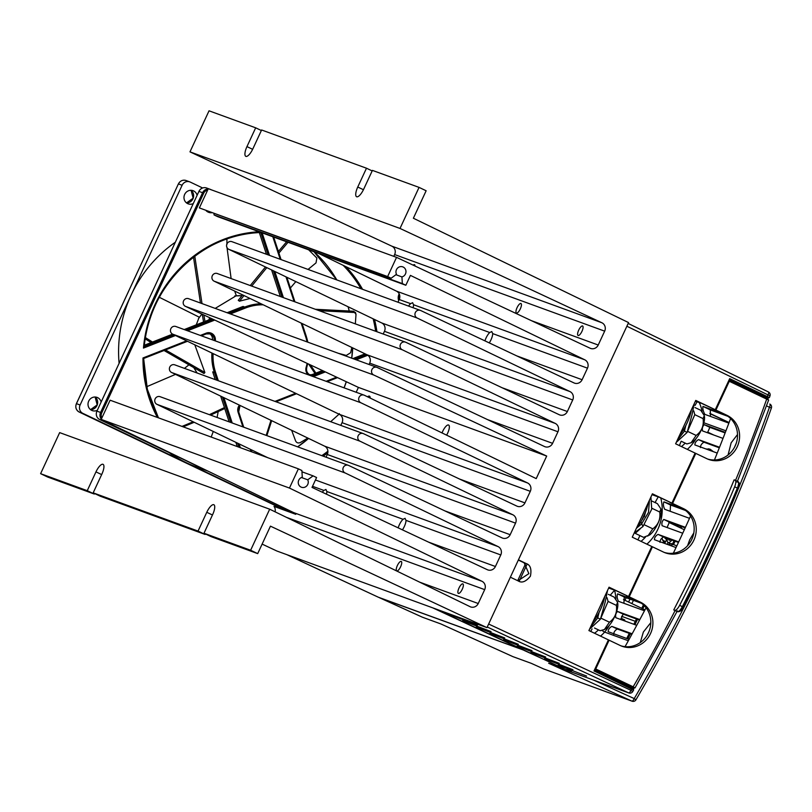 <?xml version="1.0" encoding="UTF-8"?>
<svg xmlns="http://www.w3.org/2000/svg" width="812" height="812" viewBox="0 0 812 812"><rect width="100%" height="100%" fill="white"/><g stroke="black" fill="none" stroke-linecap="round" stroke-linejoin="round"><path stroke-width="1.22" d="M318.71 253.486L396.5 291.153A6.374 6.019 -70 0 1 399.839 296.502L399.727 297.943A6.374 6.019 -70 0 1 399.22 299.516L397.961 302.216M372.17 170.926L366.486 168.216L261.616 129.981L252.897 148.779A9.571 3.146 115.5 0 1 245.894 156.371A9.571 3.146 115.5 0 1 245.803 156.33A9.571 3.146 115.5 0 1 246.96 146.607L255.678 127.819L209.039 110.808L189.978 151.864L391.841 246.168A6.374 6.019 -70 0 1 394.632 254.562L393.8 256.359M419.063 187.389L426.138 190.759L413.379 218.235L628.559 322.587L486.967 627.625L270.447 526.156L257.698 553.622L250.634 550.252L269.685 509.195L470.077 606.686A6.374 6.019 110 0 0 478.238 603.519L484.683 589.634A6.374 6.019 110 0 0 481.952 581.28L289.458 488.063L298.38 468.849L301.881 470.524L302.297 477.212A5.258 4.963 110 0 0 301.455 487.241A5.258 4.963 110 0 0 307.738 479.801L313.087 475.862L316.589 477.537L312.011 487.403L487.322 569.709A6.374 6.019 110 0 0 495.411 566.502L500.781 554.941A6.374 6.019 110 0 0 498.05 546.577L345.242 473.01A4.141 3.918 -70 0 1 348.419 465.357A4.141 3.918 -70 0 1 348.724 465.489L502.08 537.899A6.374 6.019 110 0 0 510.18 534.702L515.549 523.131A6.374 6.019 110 0 0 512.819 514.767L360 441.2A4.141 3.918 -70 0 1 363.177 433.557A4.141 3.918 -70 0 1 363.492 433.679L516.838 506.099A6.374 6.019 110 0 0 524.938 502.892L530.307 491.331A6.374 6.019 110 0 0 527.577 482.967L360.904 402.782A4.141 3.918 -70 0 1 364.08 395.139A4.141 3.918 -70 0 1 364.426 395.282L536.214 478.613L546.689 456.06L373.825 375.042A4.141 3.918 -70 0 1 376.961 367.379A4.141 3.918 -70 0 1 377.275 367.511L544.487 446.529A6.374 6.019 110 0 0 552.586 443.332L557.956 431.771A6.374 6.019 110 0 0 555.225 423.407L402.417 349.84A4.141 3.918 -70 0 1 405.594 342.187A4.141 3.918 -70 0 1 405.898 342.319L559.255 414.729A6.374 6.019 110 0 0 567.355 411.532L572.724 399.961A6.374 6.019 110 0 0 569.983 391.597L417.175 318.03A4.141 3.918 -70 0 1 420.352 310.387A4.141 3.918 -70 0 1 420.667 310.509L574.013 382.929A6.374 6.019 110 0 0 582.113 379.722L587.482 368.161A6.374 6.019 110 0 0 584.762 359.797L410.425 275.39L405.838 285.256L402.336 283.591L401.92 276.902A5.258 4.963 110 0 0 402.762 266.864A5.258 4.963 110 0 0 396.479 274.304L391.13 278.242L387.628 276.577L396.55 257.353L590.131 348.236A6.374 6.019 110 0 0 598.221 345.029L604.666 331.154A6.374 6.019 110 0 0 601.875 322.76L400.012 228.446L419.063 187.389L372.424 170.388L363.695 189.176A9.571 3.146 115.5 0 1 356.701 196.768A9.571 3.146 115.5 0 1 356.61 196.727A9.571 3.146 115.5 0 1 357.757 187.014L366.486 168.216M458.404 593.41A5.258 1.725 115.5 0 1 458.354 593.389A5.258 1.725 115.5 0 1 459.024 587.969A5.258 1.725 115.5 0 1 462.83 583.869A5.258 1.725 115.5 0 1 462.881 583.889A5.258 1.725 115.5 0 1 462.221 589.309A5.258 1.725 115.5 0 1 458.404 593.41M578.124 335.498A5.258 1.725 115.5 0 1 578.073 335.478A5.258 1.725 115.5 0 1 578.743 330.058A5.258 1.725 115.5 0 1 582.549 325.957A5.258 1.725 115.5 0 1 582.6 325.977A5.258 1.725 115.5 0 1 581.93 331.397A5.258 1.725 115.5 0 1 578.124 335.498M396.774 570.938A5.258 1.725 115.5 0 1 396.723 570.917A5.258 1.725 115.5 0 1 397.383 565.497A5.258 1.725 115.5 0 1 401.199 561.396A5.258 1.725 115.5 0 1 401.25 561.417A5.258 1.725 115.5 0 1 400.58 566.837A5.258 1.725 115.5 0 1 396.774 570.938M516.483 313.026A5.258 1.725 115.5 0 1 516.432 313.006A5.258 1.725 115.5 0 1 517.102 307.586A5.258 1.725 115.5 0 1 520.918 303.485A5.258 1.725 115.5 0 1 520.969 303.505A5.258 1.725 115.5 0 1 520.299 308.925A5.258 1.725 115.5 0 1 516.483 313.026M413.166 265.159A5.258 1.725 115.5 0 1 414.465 264.671A5.258 1.725 115.5 0 1 414.516 264.692A5.258 1.725 115.5 0 1 415.003 266.021M408.588 306.094A7.968 2.619 115.5 0 1 410.598 303.658L412.658 302.703M484.947 340.867A7.968 2.619 115.5 0 1 489.737 332.524L491.798 331.56M367.542 396.794A7.968 2.619 115.5 0 1 369.399 396.144A7.968 2.619 115.5 0 1 369.48 396.175A7.968 2.619 115.5 0 1 370.211 398.093M442.043 432.928A7.968 2.619 115.5 0 1 448.549 425.001A7.968 2.619 115.5 0 1 448.62 425.041A7.968 2.619 115.5 0 1 446.61 435.151M322.323 492.245A7.968 2.619 115.5 0 1 323.897 490.438L325.957 489.484M398.184 527.861A7.968 2.619 115.5 0 1 403.036 519.294L405.097 518.34M348.419 465.357L160.147 396.713A4.141 3.918 110 0 0 156.97 404.356L267.676 457.653M363.177 433.557L174.915 364.903A4.141 3.918 110 0 0 171.738 372.556L324.546 446.123A6.374 6.019 -70 0 1 327.287 454.487L326.028 457.197M364.08 395.139L175.808 326.495A4.141 3.918 110 0 0 172.641 334.138L339.314 414.313A6.374 6.019 -70 0 1 342.045 422.687L340.786 425.386M376.961 367.379L188.699 298.735A4.141 3.918 110 0 0 185.552 306.398L358.417 387.405L356.174 392.257M405.594 342.187L217.322 273.542A4.141 3.918 110 0 0 214.145 281.185L366.963 354.753A6.374 6.019 -70 0 1 369.693 363.126L369.054 364.497M420.352 310.387L232.09 241.732A4.141 3.918 110 0 0 228.913 249.385L381.721 322.953A6.374 6.019 -70 0 1 384.452 331.316L383.203 334.026M401.92 276.902L395.931 274.72M261.362 130.529L255.678 127.819M400.012 228.446L189.978 151.864M269.685 509.195L59.662 432.613L40.6 473.67L47.664 477.04L94.314 494.051L87.249 490.681L95.968 471.884A9.571 3.146 115.5 0 1 103.053 464.332A9.571 3.146 115.5 0 1 101.906 474.046L93.177 492.843L198.047 531.078L206.776 512.291A9.571 3.146 115.5 0 1 213.86 504.729A9.571 3.146 115.5 0 1 212.703 514.453L203.985 533.24L250.634 550.252M87.249 490.681L40.6 473.67M198.047 531.078L205.121 534.448L100.252 496.213L93.177 492.843M205.121 534.448L205.365 533.91M94.314 494.051L94.568 493.503M257.698 553.622L211.049 536.62L203.985 533.24M486.967 627.625L276.933 551.043L262.124 544.101M412.577 302.673L413.562 304.744A7.968 2.619 115.5 0 1 413.064 307.728M491.727 331.529L492.711 333.6A7.968 2.619 115.5 0 1 489.24 342.897M325.876 489.453L326.86 491.524A7.968 2.619 115.5 0 1 326.454 494.183M405.026 518.31L406.01 520.38A7.968 2.619 115.5 0 1 402.427 529.85M396.55 257.353L208.288 188.709L199.366 207.923L391.13 278.242M387.628 276.577L199.366 207.923M213.992 213.657L214.074 214.936L217.575 216.611L405.838 285.256M402.336 283.591L214.074 214.936M546.689 456.06L358.417 387.405M313.087 475.862L301.962 471.802M307.738 479.801L301.435 477.507M298.38 468.849L110.117 400.204L101.195 419.418L293.69 512.626A6.374 6.019 -70 0 1 295.761 514.321L273.999 506.383A6.374 6.019 -70 0 1 275.085 511.824M289.458 488.063L101.195 419.418M652.3 494.011L671.91 503.115L695.123 453.096L675.614 443.788L695.752 400.417L715.26 409.725L695.651 400.62M633.451 689.997L593.998 670.956L608.421 639.876L588.913 630.569L609.051 587.198L628.559 596.505L608.949 587.401M517.924 580.793L528.876 573.627L524.146 562.817L518.33 560.047M510.372 577.2L518.269 580.966C521.883 583.29 525.932 581.686 530.419 576.165C531.758 569.141 530.388 564.959 526.318 563.619L518.432 559.844M518.269 580.966L519.01 581.28M628.559 596.505L651.772 546.486L632.264 537.179L652.401 493.808L671.91 503.115M715.26 409.725L729.683 378.646L769.218 397.515M544.72 658.857L572.927 669.697L544.547 658.806M517.417 646.149L545.634 656.989L517.244 646.098M490.113 633.441L518.33 644.281L489.94 633.39M462.81 620.733L491.027 631.563L462.637 620.683M571.404 671.483L566.461 669.677L571.404 671.483M620.865 689.52L615.922 687.713L620.865 689.52M449.158 614.379L477.375 625.21L448.985 614.329M476.461 627.087L504.678 637.927L476.289 627.037M503.765 639.795L531.982 650.635L503.592 639.744M531.068 652.503L559.285 663.343L530.896 652.452M558.372 665.211L586.579 676.051L558.189 665.16M762.468 396.073L767.959 398.083A0.954 0.903 110 0 0 768.04 398.113L769.39 397.565L769.989 395.87L626.864 326.231M769.989 395.87A3.187 3.187 0 0 0 768.375 391.942L628.163 323.44L768.345 391.932A3.187 1.076 116 0 1 768.375 391.942A3.187 1.076 116 0 1 767.99 395.18L766.761 397.423L729.267 379.539M434.856 608.624L569.09 671.159A3.187 1.076 115 0 1 569.06 671.148A3.187 1.076 115 0 1 569.039 671.128M631.888 688.008L594.384 670.113L631.878 688.008C633.005 688.058 633.593 688.738 633.624 690.038L632.721 691.591L630.975 690.342L631.888 688.008L633.076 688.657M434.846 608.624L569.06 671.148A3.187 3.187 0 0 0 569.313 671.25A3.187 3.015 110 0 1 569.09 671.159L628.65 692.88A3.187 1.076 -65 0 0 630.975 690.342L488.631 624.032M767.959 398.083L766.761 397.423M729.186 379.722L759.129 394.053M761.341 395.221L759.169 394.185L761.23 395.485M524.146 650.219L378.422 597.246M294.482 513.854L294.746 513.285M399.646 298.319L398.875 297.953M399.575 298.562L398.885 298.237M668.52 538.803A6.699 2.203 -64.5 0 0 669.098 540.132A6.699 2.203 -64.5 0 0 669.2 540.173A6.699 2.203 -64.5 0 0 670.763 539.625M708.531 448.813A9.247 3.045 -64.5 0 0 707.983 449.706M667.373 538.386A9.247 3.045 -64.5 0 0 668.002 542.436A9.247 3.045 -64.5 0 0 668.124 542.487A9.247 3.045 -64.5 0 0 671.92 540.041M675.178 525.384L673.838 523.984M671.412 522.857A17.854 5.877 115.5 0 1 672.265 523.984M668.134 542.497A17.854 5.877 115.5 0 1 667.159 544.344M631.827 603.58A1592.291 1502.982 110 0 0 633.482 600.362M668.144 544.7L671.311 543.563L676.792 545.938M668.824 522.349L684.323 529.749M684.912 510.251L685.886 510.718M711.657 434.258L707.628 432.329M713.829 435.049L707.648 432.096M729.044 422.656L709.901 413.633M729.085 422.555L709.871 413.379M644.961 609.853L623.494 599.601M711.211 450.883L708.957 448.884M680.72 526.247L680.05 527.709M674.001 540.802L672.519 543.999M643.429 604.879L641.744 608.32M636.476 618.988L633.847 624.276M629.3 633.37L626.732 638.476M726.628 421.621L726.375 422.22M771.4 407.979A3.187 3.187 0 0 0 769.817 404.071L769.786 404.051A3.187 1.096 116.6 0 1 769.817 404.071A3.187 1.096 116.6 0 1 769.431 407.299L771.4 407.979C735.439 509.652 690.291 606.919 635.938 699.812L634.223 698.584C688.464 605.874 733.54 508.779 769.431 407.299L766.558 405.868M621.028 618.206L624.712 619.962L624.925 621.018M661.425 538.589L662.298 539.006L664.277 543.289M670.316 545.491L673.483 544.355M713.383 451.675L710.084 449.188L705.953 448.965M524.816 650.534L379.163 597.591L422.382 617.201A3.187 0.995 114.4 0 1 422.362 617.191L379.001 597.47M624.895 600.271A1585.268 1496.354 110 0 0 626.214 597.713M635.319 621.312L621.535 616.278M664.561 543.401A9.886 3.248 -64.5 0 0 667.17 538.305M669.352 522.593A17.854 5.877 115.5 0 1 670.387 522.481M593.684 680.131L634.223 698.584A3.187 1.106 114.5 0 1 631.888 701.111L548.648 663.242L564.502 669.017M422.362 617.191A3.187 0.995 114.4 0 1 422.341 617.181A3.187 3.187 0 0 0 422.585 617.282A3.187 3.015 110 0 1 422.382 617.201L440.865 623.941L512.89 656.624A3.187 0.995 114.4 0 1 512.859 656.614L531.21 663.302L543.573 668.905A3.187 0.944 114.4 0 1 543.553 668.895A3.187 0.944 114.4 0 1 543.532 668.885A3.187 3.187 0 0 0 543.776 668.986A3.187 3.015 110 0 0 543.979 669.058M440.865 623.941L512.859 656.614A3.187 0.995 114.4 0 1 512.839 656.603M549.196 663.445L548.648 663.242M531.21 663.302L513.093 656.705A3.187 3.015 110 0 0 513.296 656.766M440.906 623.961L422.585 617.282A3.187 3.015 110 0 0 422.788 617.353M630.061 599.114A1588.465 1499.368 -70 0 1 628.559 602.017M709.414 449.168A6.699 2.203 -64.5 0 0 708.825 450.01M637.552 619.383A3215.104 3034.769 -70 0 1 634.923 624.672M630.376 633.766A3215.104 3034.769 -70 0 1 627.808 638.871M644.292 605.711A3215.104 3034.769 -70 0 1 642.769 608.807M727.694 422.007A3215.104 3034.769 -70 0 1 727.45 422.605M681.806 526.643A3215.104 3034.769 -70 0 1 681.085 528.206M675.087 541.198A3215.104 3034.769 -70 0 1 673.595 544.405M655.132 502.598A1587.825 1498.759 110 0 0 655.528 501.704L658.238 496.832M646.037 607.721L645.276 609.264A1587.825 1498.759 110 0 1 625.057 646.656M610.218 595.237L614.572 590.233A44.65 42.143 -70 0 1 615.912 599.094M728.07 454.984L731.145 442.814L737.519 434.522M734.464 447.371L736.2 443.372M687.551 545.745L689.743 539.675L693.824 532.905M640.272 642.586L643.368 632.03L650.818 622.631M647.144 635.217L648.382 632.934M638.252 601.367L617.648 593.856C616.785 595.876 617.049 598.363 618.429 601.286L644.474 610.786M639.815 619.576L617.546 611.456C615.821 613.121 615.252 615.202 615.851 617.719L636.74 625.331M615.953 590.74L614.572 590.233M631.868 634.314L617.293 628.995C614.928 630.366 613.74 632.162 613.75 634.365M714.438 459.978A1587.825 1498.759 110 0 0 730.242 419.489L730.587 418.525M695.082 405.361L697.021 401.859M679.4 445.595A1587.825 1498.759 110 0 0 681.136 441.251M673.341 553.205A1587.825 1498.759 110 0 0 681.187 536.549A1587.825 1498.759 110 0 0 690.555 516.006M683.42 508.962L663.911 501.846C663.049 503.876 663.302 506.353 664.693 509.286L689.51 518.33M685.429 527.343L663.81 519.457C662.084 521.111 661.516 523.202 662.115 525.709L682.719 533.23M678.446 542.426L663.556 536.996C661.181 538.366 660.004 540.163 660.004 542.365M725.349 432.37L704.248 424.676C702.522 426.341 701.954 428.421 702.553 430.939L723.015 438.399M719.32 447.808L703.994 442.215C701.629 443.585 700.441 445.382 700.452 447.585M707.648 459.044A23.913 22.574 110 0 0 735.824 444.418A23.913 22.574 110 0 0 724.852 414.536L713.169 408.964L715.92 410.05L729.277 381.275L728.993 380.128M664.297 552.434A23.913 22.574 110 0 0 692.474 537.808A23.913 22.574 110 0 0 681.501 507.926L669.819 502.354L672.569 503.44L695.793 453.411L706.805 458.668A23.913 22.574 110 0 0 708.673 459.45A23.913 22.574 110 0 0 737.692 445.717A23.913 22.574 110 0 0 726.933 415.297L715.92 410.05M620.947 645.824A23.913 22.574 110 0 0 649.123 631.198A23.913 22.574 110 0 0 638.151 601.316L626.468 595.744L629.219 596.83L652.442 546.801L663.455 552.058A23.913 22.574 110 0 0 665.322 552.84A23.913 22.574 110 0 0 694.341 539.107A23.913 22.574 110 0 0 683.582 508.688L672.569 503.44M594.668 669.524L595.734 668.966L609.091 640.191L620.104 645.449A23.913 22.574 110 0 0 621.972 646.23A23.913 22.574 110 0 0 650.991 632.497A23.913 22.574 110 0 0 640.232 602.078L629.219 596.83M595.734 668.966L633.157 686.8A1591.327 1502.078 110 0 0 675.107 610.583L673.747 609.934A1589.734 1500.566 110 0 0 734.139 479.821L735.134 480.186C736.19 480.978 736.027 483.181 734.657 486.794A1589.734 1500.566 -70 0 1 679.634 605.346L682.354 606.645A1592.931 1503.58 110 0 0 737.377 488.093C738.788 484.5 738.961 482.298 737.915 481.506L735.134 480.186M727.948 416.343L710.307 409.908L710.439 416.404M723.553 413.917L702.948 406.406C702.563 408.578 703.182 411.227 704.806 414.353L728.871 423.123M725.136 432.918L709.84 427.345L707.628 432.491M719.533 447.27L698.533 439.607C696.128 440.977 694.91 442.743 694.859 444.915L717.219 453.076M685.186 527.881L669.403 522.126L667.19 527.262M685.643 510.515L670.519 505.003L670.164 511.286M678.69 541.898L658.085 534.387C655.69 535.747 654.462 537.524 654.411 539.696L676.02 547.572M637.897 539.868A1587.825 1498.759 110 0 0 639.927 535.605M590.7 631.421A1587.825 1498.759 110 0 0 592.09 628.914M639.541 620.104L623.139 614.126L620.926 619.272M641.46 603.275L624.255 597.003L623.91 603.286M632.152 633.796L611.832 626.387C609.426 627.757 608.208 629.523 608.158 631.695L629.107 639.338M675.107 610.583L677.512 611.619C678.883 611.72 680.497 610.066 682.354 606.645L683.278 607.183C681.572 610.553 679.695 612.045 677.644 611.669A1.594 1.502 -70 0 1 677.512 611.619L674.731 610.289C676.112 610.401 677.746 608.746 679.634 605.346M627.981 686.15L633.675 688.221L632.457 687.561L633.157 686.8L634.852 687.825M677.644 611.669L676.386 611.203M768.467 399.971L766.69 399.118L766.802 398.144L768.02 398.804M594.577 669.707L624.601 684.09M624.55 684.191L626.61 685.49M609.091 640.191L608.411 639.897M652.442 546.801L651.762 546.506M695.793 453.411L695.113 453.116M673.747 609.934L674.731 610.289M738.27 488.499L734.657 486.794M683.186 607.163L683.278 607.183C703.162 568.359 721.523 528.815 738.352 488.53C739.874 485.19 739.742 482.866 737.966 481.536M729.43 380.331L715.676 409.958M608.848 640.11L595.094 669.727M695.549 453.329L672.326 503.349M652.198 546.72L628.975 596.739M526.805 564.797L519.294 580.986M525.577 563.69L517.691 580.692M608.878 587.553L613.872 589.745M608.655 588.03L613.791 589.908M700.573 402.965L695.356 401.25M652.229 494.173L657.223 496.355M652.006 494.64L657.141 496.518M695.579 400.783L700.492 403.128M197.103 195.306A7.014 6.618 110 0 0 184.537 194.707A7.014 6.618 110 0 0 193.276 203.568M101.145 402.041A7.014 6.618 110 0 0 88.569 401.443A7.014 6.618 110 0 0 97.308 410.304M119.1 363.37A127.565 120.409 -70 0 1 131.108 295.132A127.565 120.409 -70 0 1 175.321 242.24M202.635 187.978L190.231 182.071A6.374 6.019 110 0 0 182.111 185.258L80.104 404.995A6.374 6.019 110 0 0 82.865 413.369L186.161 462.627A127.565 120.409 -70 0 1 169.17 452.639M207.872 471.092L196.149 466.819A127.565 120.409 -70 0 1 186.161 462.627L289.458 511.885A6.374 6.019 110 0 0 293.061 512.321M209.283 189.074A6.374 6.019 -70 0 1 210.206 189.328L206.552 187.988A6.374 6.019 110 0 0 198.93 191.388L96.922 411.126A6.374 6.019 110 0 0 99.683 419.51L210.379 472.29M228.771 313.341L244.757 307.068L243.072 306.449L227.086 312.732M211.841 318.72L184.243 329.56M172.621 334.128L144.394 345.212M212.45 339.852A6.374 6.019 110 0 0 209.455 333.61M259.322 232.587L266.438 254.257M271.594 269.929L280.302 296.441L281.987 297.05L273.35 270.782M365.035 353.829L352.875 358.599M322.455 370.556L312.782 374.352L315.056 375.956A7.338 6.922 -70 0 1 312.782 376.433M309.524 374.657A6.374 6.019 110 0 0 312.782 374.352M216.926 380.229L214.388 372.485L212.703 371.876L215.241 379.61M220.671 396.114L229.136 421.864M235.866 442.337L237.246 446.559M157.376 417.439A123.739 116.796 -70 0 1 142.993 357.96L143.602 358.498A122.774 115.893 110 0 0 158.401 417.804M142.993 357.96L143.602 358.498L142.993 357.96L186.577 340.847M175.483 335.508L143.46 348.084L144.252 346.673C148.85 285.804 202.604 233.196 260.814 232.526L260.774 232.516A122.774 115.893 110 0 0 144.211 346.562M145.236 338.898L151.113 342.583M164.044 350.5L204.005 373.49L204.878 372.505L165.475 349.931M159.355 297.314L199.214 317.157L196.24 324.851M194.809 344.806L204.878 372.505M152.504 342.035L145.45 337.63M193.5 257.13L200.462 303.018M202.279 314.234L203.558 321.978M226.924 238.951L226.893 244.574M226.964 247.173L231.115 278.567M234.688 291.082L236.312 295.68L215.2 308.398M209.709 317.715L208.806 319.918M204.949 321.43L203.883 314.985M202.015 303.597L194.778 256.166M286.616 241.783L278.394 251.487M265.473 266.986L250.258 285.55M242.646 294.908L238.261 300.318L239.459 301.191L244.016 295.568M308.682 249.832L316.873 258.064L316.02 262.885L308.052 269.432M295.832 281.602L290.392 288.006M250.086 298.491L239.459 301.191M251.72 286.078L266.813 267.635M278.912 253.07L288.027 242.301M355.585 313.219L353.758 311.24L315.36 309.281M351.829 347.465L350.652 352.702L346.308 355.443L338.228 353.261M353.758 311.24L356.001 314.437L355.351 323.866M355.483 312.427L356.001 314.437M319.197 310.681L354.164 312.478M315.909 373.124L310.428 364.913M307.819 438.064L300.501 442.459C298.319 443.443 296.695 442.946 295.619 440.967L291.64 430.279M339.04 414.181L330.677 421.702M308.672 364.091L315.005 373.479M260.104 454.893L260.378 454.141M266.864 435.618L271.675 420.667M277.034 402.143L277.268 401.301M211.191 437.059L213.282 431.466M217.108 417.48L218.174 411.613M270.975 420.332L266.184 435.374M259.769 453.847L259.475 454.659M183.177 426.848L194.2 422.281M210.592 415.105L224.741 408.497M146.728 386.705L175.504 374.373M184.425 368.374L188.749 364.984M193.956 367.927L197.113 373.002M224.447 407.594L209.384 414.658M193.154 421.783L182 426.412M666.632 538.112A7.308 2.406 -64.5 0 1 666.276 539.026L666.774 539.269M664.987 542.721L663.242 541.888M666.936 538.874L666.459 538.884A7.653 2.517 -64.5 0 0 666.743 538.153M665.87 537.838L665.028 538.508L665.404 537.666M665.028 538.508L666.743 539.33M662.531 540.163L665.617 541.634M679.573 435.262A22.32 7.338 -64.5 0 0 691.388 409.796M692.646 441.809A15.59 5.126 -64.5 0 0 693.204 441.423A15.59 5.126 -64.5 0 0 704.552 417.622A15.59 5.126 -64.5 0 0 704.491 416.83M695.042 407.563L700.776 410.293L704.288 415.582L704.552 417.622M704.288 415.582L703.091 418.616C704.014 425.752 701.7 431.365 696.148 435.435L691.134 442.723L686.901 443.941L681.197 441.22M687.256 432.014L694.788 414.658L693.742 410.913M687.845 431.476L696.148 435.435M694.788 414.658L703.091 418.616M676.264 442.388L687.145 432.4L691.976 414.962L694.199 403.747M677.046 440.713L684.425 431.101L685.825 425.549M680.618 433.933L682.679 430.989M652.077 501.136L657.426 503.684L660.938 508.972L661.201 511.012A15.59 5.126 -64.5 0 0 661.141 510.22M636.222 528.653A22.32 7.338 -64.5 0 0 648.047 503.186M644.18 515.376L642.647 519.233M645.378 512.484L644.322 516.838M634.974 532.398L635.248 533.372L640.384 528.653M635.248 533.372L643.551 537.331L649.854 534.814A15.59 5.126 -64.5 0 0 661.201 511.012M644.677 524.958L652.797 528.825L647.783 536.113M651.813 508.231L659.74 512.007C660.663 519.142 658.349 524.755 652.797 528.825M660.938 508.972L659.74 512.007M649.295 535.199A15.59 5.126 -64.5 0 0 649.854 534.814M636.892 527.82L641.49 524.116L648.494 512.392L649.458 500.151M634.263 532.865L642.962 526.541L651.721 509.175L650.919 497.005M641.866 520.086L645.794 511.367M592.872 622.043A22.32 7.338 -64.5 0 0 604.696 596.576M605.945 628.589A15.59 5.126 -64.5 0 0 606.503 628.204A15.59 5.126 -64.5 0 0 617.851 604.402A15.59 5.126 -64.5 0 0 617.79 603.61M608.34 594.343L614.075 597.074L617.597 602.362L617.851 604.402M617.597 602.362L616.389 605.397C617.313 612.532 614.999 618.145 609.447 622.215L604.432 629.503L600.2 630.721L594.496 628.001M600.555 618.795L608.087 601.438L607.041 597.693M601.144 618.257L609.447 622.215M608.087 601.438L616.389 605.397M589.563 629.168L600.444 619.18L605.275 601.743L607.508 590.527M590.344 627.493L597.723 617.881L599.124 612.329M593.927 620.713L595.978 617.77M345.242 473.01L156.97 404.356M360 441.2L171.738 372.556M360.904 402.782L172.641 334.138M373.825 375.042L185.552 306.398M402.417 349.84L214.145 281.185M417.175 318.03L228.913 249.385M489.737 332.524L413.562 304.744M587.482 368.161L492.711 333.6M582.113 379.722L516.808 355.91M403.036 519.294L326.86 491.524M500.781 554.941L406.01 520.38M495.411 566.502L428.614 542.142M601.875 322.76L391.841 246.168M604.666 331.154L394.632 254.562M598.221 345.029L531.413 320.669M584.762 359.797L396.5 291.153M410.598 303.658L399.22 299.516M569.983 391.597L381.721 322.953M572.724 399.961L384.452 331.316M567.355 411.532L502.039 387.72M555.225 423.407L366.963 354.753M557.956 431.771L369.693 363.126M552.586 443.332L487.484 419.591M527.577 482.967L339.314 414.313M530.307 491.331L342.045 422.687M524.938 502.892L459.633 479.08M512.819 514.767L324.546 446.123M515.549 523.131L327.287 454.487M510.18 534.702L444.874 510.89M498.05 546.577L315.452 479.993M323.897 490.438L312.529 486.297M481.952 581.28L293.69 512.626M484.683 589.634L286.474 517.366M478.238 603.519L419.631 582.143M363.441 189.724L357.757 187.014M212.46 515.001L206.776 512.291M101.652 474.594L95.968 471.884M252.633 149.317L246.96 146.607M768.04 398.113L762.509 396.094M569.547 671.331A3.187 3.015 110 0 1 569.313 671.25L628.874 692.971A3.187 3.015 110 0 1 628.65 692.88L487.251 627.006M526.318 563.619L524.146 562.817M378.443 597.267L286.9 554.677L378.473 597.277M523.77 650.25L432.786 607.873M632.091 701.192A3.187 3.015 -70 0 1 631.888 701.111L543.573 668.905A3.187 3.015 110 0 0 543.776 668.986L632.091 701.192A3.187 3.187 0 0 0 635.938 699.812M542.842 658.938L524.451 650.564M660.795 498.06A44.65 42.143 -70 0 1 657.852 529.251A44.65 42.143 -70 0 1 646.9 544.162M655.731 502.882A39.859 37.626 110 0 0 655.528 501.704M703.882 422.778L725.938 430.817M735.54 480.379A1591.327 1502.078 110 0 0 766.69 399.118L729.277 381.275M699.254 402.671A31.891 30.105 -70 0 1 702.096 411.674M696.3 438.287A44.65 42.143 -70 0 1 687.338 449.381M609.609 625.057A44.65 42.143 -70 0 1 604.605 632.091L628.336 640.739M602.078 630.406A4.781 0.589 40.7 0 0 604.605 632.091A31.891 30.105 -70 0 1 600.504 636.09M737.103 482.196L768.639 400.022L766.812 398.144L729.003 380.117L766.802 398.144M632.457 687.561L594.658 669.545M640.232 602.078L638.151 601.316M683.582 508.688L681.501 507.926M726.933 415.297L724.852 414.536M628.021 686.16L633.746 688.251A0.954 0.903 -70 0 1 633.675 688.221M735.246 480.237L737.915 481.506M594.475 633.218A27.111 25.588 110 0 0 598.454 629.889M681.471 446.58A39.859 37.626 110 0 0 685.176 443.119M641.023 541.36A39.859 37.626 110 0 0 645.591 536.965M617.293 628.995L611.832 626.387M623.139 614.126L617.546 611.456M624.255 597.003L617.648 593.856M663.556 536.996L658.085 534.387M669.403 522.126L663.81 519.457M670.519 505.003L663.911 501.846M703.994 442.215L698.533 439.607M709.84 427.345L704.248 424.676M710.307 409.908L702.948 406.406M309.859 374.829A6.374 6.019 110 0 0 314.467 374.961L323.927 371.246M399.494 294.583A7.014 6.618 110 0 0 399.118 299.729M398.702 300.623A7.968 7.521 -70 0 1 399.2 293.863M211.536 212.754A7.968 7.521 -70 0 1 206.238 210.826M234.8 295.944L241.996 295.7A51.024 48.162 110 0 0 234.678 295.964M201.934 314.071A51.024 48.162 110 0 0 198.372 318.933M307.667 363.624A51.024 48.162 -70 0 1 306.723 367.42A6.374 6.019 110 0 0 309.839 374.819C307.098 373.266 306.073 370.81 306.774 367.44L306.144 367.288A50.07 47.258 110 0 0 307.119 363.37M213.099 353.606A50.07 47.258 110 0 0 215.545 372.261L214.388 372.485A51.024 48.162 -70 0 1 211.922 353.037M263.22 304.815A50.07 47.258 110 0 0 245.346 308.063L244.757 307.068A51.024 48.162 -70 0 1 261.028 303.759M191.104 190.302A7.014 6.618 -70 0 1 186.516 202.898L193.154 198.189L191.104 190.302M90.548 409.624L97.196 404.914L95.136 397.038A7.014 6.618 -70 0 1 90.558 409.634M321.826 455.664A122.774 115.893 110 0 0 327.896 451.218M314.031 251.781A122.774 115.893 -70 0 1 336.787 279.907M348.135 306.784A122.774 115.893 -70 0 1 349.241 310.935M352.723 347.901A122.774 115.893 -70 0 1 351.758 358.193M346.318 381.741A122.774 115.893 -70 0 1 344.115 387.862M308.59 438.439A122.774 115.893 -70 0 1 297.689 446.864M375.662 331.276A122.774 115.893 110 0 0 373.144 318.822M360.924 288.717A122.774 115.893 110 0 0 343.131 265.311M80.104 404.995L76.45 403.665A6.374 6.019 110 0 0 79.2 412.039L285.804 510.545A6.374 6.019 110 0 0 286.301 510.758L289.458 511.885M82.865 413.369L79.19 412.039C76.023 410.111 75.09 407.319 76.399 403.645L178.396 183.908L76.45 403.665M186.07 180.518A6.374 6.019 110 0 0 178.447 183.918L178.396 183.908C180.183 180.751 182.741 179.625 186.07 180.518L189.734 181.858M182.111 185.258L178.447 183.918M154.808 445.382L99.683 419.51M103.692 420.636L103.337 420.839A6.374 6.019 -70 0 1 101.703 419.662M101.297 419.205A6.374 6.019 -70 0 1 100.586 412.466L96.922 411.126M210.785 189.622L210.206 189.328A6.374 6.019 -70 0 1 210.704 189.531L211.221 189.775M207.628 190.12A5.42 5.116 110 0 0 203.7 193.226L101.703 412.963L100.586 412.466L202.584 192.728L198.93 191.388M203.7 193.226L202.584 192.728A6.374 6.019 -70 0 1 208.156 188.983M101.703 412.963A5.42 5.116 110 0 0 101.845 418.007M200.341 335.437L206.187 333.143A7.338 6.922 -70 0 1 215.302 340.888M215.545 372.261L218.326 380.737M223.889 397.667L232.212 422.991M239.083 443.89L240.332 447.686M245.346 308.063L230.385 313.94M214.754 320.08L187.542 330.768M143.46 348.084A123.739 116.796 -70 0 1 259.13 231.765M262.124 232.851L269.523 255.384M274.821 271.482L283.144 296.827A7.338 6.922 -70 0 1 283.358 297.618M307.068 341.893A50.07 47.258 110 0 0 305.698 336.838L301.181 323.085M294.096 301.536L285.986 276.862M280.211 259.282L272.802 236.749M345.963 266.681A123.739 116.796 -70 0 1 362.578 289.316M374.535 319.492A123.739 116.796 -70 0 1 376.941 331.743M367.785 355.25L356.184 359.807M325.358 371.916L315.056 375.956M308.154 374.748A7.338 6.922 -70 0 1 306.144 367.288M274.974 401.392A50.07 47.258 110 0 0 275.897 401.037L295.609 393.292M326.14 381.305L336.615 377.184M327.815 452.781A123.739 116.796 -70 0 1 323.186 456.161M251.02 451.573L250.258 449.269M242.9 426.879L238.099 412.283A7.338 6.922 -70 0 1 239.418 405.137M206.187 333.143L206.238 333.925L201.366 335.813M158.431 417.825L147.348 389.303L143.653 358.498L187.491 341.284L143.643 358.488M144.262 346.541L174.072 334.828M185.918 330.179L213.323 319.41M306.297 336.493A51.024 48.162 -70 0 1 307.789 342.156M268.122 254.877L260.774 232.526M273.614 237.043L281.013 259.576M286.829 277.268L294.908 301.831M302.023 323.491L307.829 342.177M354.56 359.208L366.486 354.529M337.518 377.61L327.165 381.681L337.538 377.621M296.502 393.718L276.019 401.767L296.532 393.739M238.698 411.928L243.701 427.173M251.101 449.675L251.821 451.878M238.931 447.168L237.622 443.179M230.811 422.473L222.427 396.956M282.008 297.131A6.374 6.019 110 0 0 281.987 297.05L283.144 296.827M239.987 405.411A6.374 6.019 110 0 0 238.667 411.836L238.099 412.283M214.135 340.461A6.374 6.019 110 0 0 206.278 333.884M210.714 189.541L211.232 189.785M305.698 336.838L306.317 336.432L302.064 323.511M306.723 367.42L307.718 363.644M275.897 401.037L275.999 401.767M687.145 432.4L684.425 431.101L683.866 429.081M642.962 526.541L640.901 521.812M600.444 619.18L597.723 617.881L597.165 615.861M628.874 692.971A3.187 3.187 0 0 0 632.721 691.591M668.002 542.436L670.763 543.878M674.011 524.055L671.737 522.979M564.594 669.058L548.912 663.343M543.553 668.895L531.261 663.323M675.97 525.74L680.131 527.536M633.746 688.251L635.025 687.876L677.381 610.847M399.524 294.665L399.139 299.679M201.894 314.051L198.504 318.639M289.965 512.088L286.301 510.758M285.794 510.545L79.19 412.039M314.011 251.771L336.747 279.896M348.084 306.763L349.201 310.935M352.682 347.881L351.708 358.173M346.267 381.711L344.065 387.842M308.55 438.419L297.649 446.844M210.308 333.854L206.238 333.925L201.406 335.823M273.654 237.053L281.053 259.586M286.869 277.288L294.939 301.841M240.027 405.432L238.708 411.867L243.742 427.193M251.141 449.696L251.862 451.888M339.335 413.612L338.908 414.526M693.204 441.423L691.134 442.723M606.503 628.204L604.432 629.503"/></g></svg>
